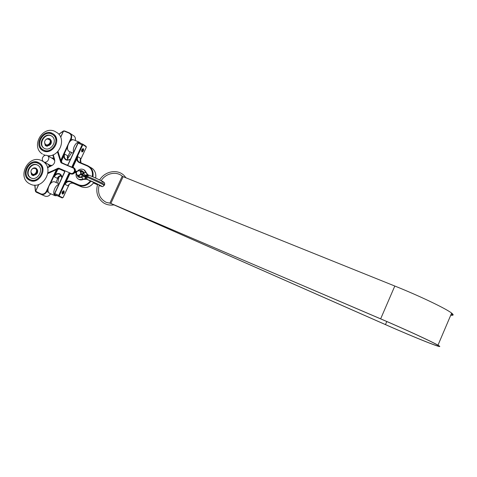 <?xml version="1.0" encoding="UTF-8"?>
<svg xmlns="http://www.w3.org/2000/svg" width="477" height="477" viewBox="0 0 477 477"><rect width="100%" height="100%" fill="white"/><g stroke="black" fill="none" stroke-linecap="round" stroke-linejoin="round"><path stroke-width="0.72" d="M51.576 157.982L53.692 157.994L51.594 157.988M48.111 164.207L49.59 166.258L48.094 164.195M52.75 154.995L54.664 159.944C55.01 162.287 54.163 164.118 52.118 165.436L47.396 167.248M68.151 164.643L67.537 165.376L72.039 167.194L67.066 165.149L68.151 164.643L78.097 143.136L78.836 142.569L82.801 144.197M71.949 167.314L72.659 167.54L72.039 167.194L72.152 166.342L72.725 166.616L82.682 145.068L83.064 144.793L86.224 146.862L86.23 147.393L80.225 160.403M61.36 162.705L67.317 165.161M57.473 151.907L60.776 162.341L61.289 162.913L67.537 165.376M64.926 171.022L58.224 168.459L58.641 168.685L56.674 169.204L57.49 169.061L57.013 169.544L56.262 169.347L47.903 173.181M69.225 184.235L63.149 197.395L62.755 197.699L59.357 196.107L59.333 195.6L69.338 173.95L68.766 173.682L69.344 173.026L70.024 173.246L69.38 172.877M69.982 173.288L70.668 173.527C72.248 174.022 73.53 173.485 74.507 171.917M64.598 171.034L64.902 171.231L64.616 171.923M57.753 151.62L60.746 160.284L57.985 151.37M60.603 160.713L60.442 160.314M61.98 162.985L61.509 160.999L63.685 156.301L63.399 156.164L61.169 161.524L60.746 160.284L70.751 138.682L71.204 138.902C72.057 136.786 71.788 135.003 70.399 133.554L69.29 132.856L68.974 133.071C71.091 134.222 71.681 136.094 70.751 138.682M63.363 131.05L63.131 131.324L64.329 131.175L68.974 133.071M50.508 183.591L57.013 169.544L54.265 176.752L57.806 169.401L59.273 168.93L64.663 171.41M50.657 193.763C49.131 196.083 47.211 196.858 44.898 196.089L36.228 192.195L35.513 191.498L38.631 184.504M63.548 130.96L60.627 137.102M64.598 130.948L63.62 130.907L60.698 137.269M54.98 174.338L55.266 174.469C58.778 172.573 61.056 173.491 62.099 177.229M70.387 159.318C66.804 161.071 64.568 160.069 63.685 156.301L64.753 154.113L63.399 156.164M65.772 181.94L66.059 182.077L69.725 174.141L69.439 174.004L65.772 181.94L65.045 184.366L66.059 182.077C67.519 180.998 69.016 180.753 70.548 181.343L78.61 184.832C83.147 186.382 87.094 185.046 90.451 180.825M75.396 170.79C75.449 169.371 74.901 168.375 73.738 167.809L73.112 166.807L76.767 158.895L76.487 158.758L72.826 166.676L72.999 167.683M87.655 165.674L79.605 162.287L79.212 162.574C77.733 161.882 76.916 160.654 76.767 158.895L77.829 156.689L76.487 158.758M81.853 151.889C81.305 150.273 81.776 149.182 83.266 148.615C83.928 150.177 83.481 151.281 81.931 151.93L81.853 151.889M62.38 194.061C61.789 192.475 62.284 191.384 63.864 190.794C64.473 192.374 63.984 193.459 62.392 194.067L62.38 194.061M74.794 171.154L73.786 168.089L73.112 167.964C76.266 169.15 73.691 174.725 70.662 173.27L58.844 168.184L47.962 172.752M61.36 162.699L57.705 151.674M48.028 138.873L49.703 139.689C51.933 142.009 48.135 146.528 45.667 144.495L45.035 143.804M49.316 139.332L50.055 139.904C52.267 142.206 48.529 146.701 46.048 144.722M49.608 139.678C52.017 142.218 47.42 146.827 45.232 144.06L44.611 142.569C44.617 140.685 45.5 139.463 47.259 138.914L49.608 139.678M34.141 168.226L35.399 168.548C38.393 170.08 35.501 175.673 32.484 174.177L31.488 173.36M35.554 168.631L35.763 168.733C38.756 170.265 35.864 175.852 32.853 174.355L32.382 175.327L32.835 174.349M32.43 174.105L30.999 172.275C30.802 170.474 31.524 169.18 33.163 168.393L35.071 168.423C38.333 169.675 35.56 175.643 32.43 174.105M48.887 145.366L51.134 142.951M47.879 145.801C50.723 145.091 51.814 143.333 51.17 140.53M51.778 136.106L51.122 135.796C44.564 132.809 38.053 144.388 44.122 148.252L44.784 148.609C51.033 151.436 57.878 140.781 52.106 136.35L50.681 135.522C44.224 132.666 37.522 143.851 43.669 148.001M43.693 151.072L42.244 150.291C33.694 144.668 42.864 129.148 51.802 133.083L53.829 134.281C61.676 140.441 52.231 154.947 43.693 151.072M51.421 133.888C43.186 130.143 35.042 144.722 42.709 149.516L44.045 150.243C51.975 153.964 60.299 140.155 53.239 134.961L51.421 133.888M43.246 150.875L43.121 150.792C41.225 149.456 40.104 147.459 39.764 144.793M46.43 133.775C48.749 132.922 50.824 132.868 52.661 133.62L53.472 134.001M43.675 150.082L44.939 150.756C46.639 151.471 48.571 151.424 50.735 150.613M56.727 140.709C56.483 138.497 55.612 136.762 54.11 135.51L52.965 134.747M35.578 174.594L37.51 172.245M33.056 174.433L32.609 175.417L33.324 175.584L34.594 174.94C37.963 173.181 38.512 170.975 36.24 168.309L36.031 168.196M34.243 175.172C37.14 174.445 38.214 172.632 37.456 169.734M37.713 165.191C30.91 161.637 24.136 174.272 30.91 177.897M29.562 180.276C19.569 175.667 28.948 157.404 38.619 162.609L39.239 162.949C48.571 168.292 38.798 185.368 29.592 180.288L29.562 180.276M37.373 165.006C30.373 161.226 23.51 174.427 30.737 177.838L30.784 177.855C37.522 181.594 44.629 169.037 37.761 165.221L37.373 165.006M38.196 163.402C29.425 158.602 20.839 175.339 29.962 179.465C38.387 184.241 47.241 168.339 38.726 163.7L38.196 163.402M30.188 180.556C28.137 179.43 26.825 177.462 26.247 174.665M32.126 163.277C34.761 162.097 37.14 161.995 39.269 162.967M30.886 179.907C32.895 180.944 35.185 180.878 37.761 179.704M43.019 169.508C42.548 167.028 41.416 165.251 39.639 164.177L38.899 163.79M44.629 142.695L45.255 145.461L45.858 145.861L46.311 144.889M46.722 145.062L46.275 146.034L46.984 146.189L48.076 145.449C51.26 143.905 51.921 141.788 50.061 139.105L49.423 138.729C48.088 138.264 46.847 138.598 45.709 139.737M48.076 145.449L48.255 145.557C51.433 144.006 52.094 141.896 50.24 139.212L49.888 138.974M47.772 145.634L48.255 145.557M47.247 146.069L47.944 145.741M46.984 146.189L47.426 146.171M46.275 146.034L47.163 146.29M46.025 144.883L45.756 145.33M45.571 144.954L46.036 145.151L45.571 144.954M47.157 145.354L46.889 145.807M46.704 145.431L47.169 145.622L46.704 145.431M45.858 145.861L46.496 144.972M31.017 172.352L31.548 174.701L32.197 175.238M34.105 175.035L34.416 174.85C37.778 173.091 38.327 170.879 36.061 168.214L35.775 168.071C34.368 167.57 33.086 167.952 31.929 169.21M33.581 175.464L34.29 175.125M33.324 175.584L33.766 175.554M32.609 175.417L33.503 175.673M32.358 174.23L32.12 174.701M31.917 174.32L32.376 174.522L31.917 174.32M33.485 174.725L33.247 175.196M33.044 174.815L33.503 175.017L33.044 174.815M73.589 152.39C73.041 150.66 73.285 148.603 74.317 146.218C75.926 143.13 77.644 141.794 79.462 142.229L73.685 139.856C71.842 139.415 70.119 140.739 68.509 143.821C67.03 147.614 67.209 150.136 69.028 151.382L73.243 153.141M79.462 142.229L80.512 143.255M82.336 151.93C83.654 150.827 83.964 149.724 83.266 148.615L83.087 148.58C81.639 149.456 81.251 150.571 81.913 151.924L82.306 151.287L82.014 150.261L83.004 149.277L83.183 150.285L82.104 151.203L82.336 151.93L81.996 151.787M59.059 183.812L54.521 181.832C52.548 181.349 50.687 182.757 48.94 186.054C47.527 189.637 47.676 192.016 49.399 193.203L55.129 195.743C53.424 194.568 53.287 192.183 54.712 188.594C55.863 186.257 57.24 184.82 58.844 184.277M57.043 195.63L55.129 195.743M62.886 194.05C64.204 192.935 64.532 191.849 63.864 190.794L63.608 190.758C62.141 191.688 61.736 192.791 62.392 194.067L62.845 193.435L62.517 192.475L63.572 191.45L63.745 192.386L62.565 193.316L62.886 194.05L62.553 193.906M43.962 161.959L49.823 165.131L52.071 165.465M54.766 160.689L53.251 158.924M42.65 157.482C41.946 159.3 42.274 160.731 43.622 161.775C46.871 164.058 50.896 157.792 47.527 155.699C45.571 154.751 43.95 155.347 42.65 157.482M54.467 159.288L53.662 158.698M49.793 165.602L50.699 165.966M54.563 159.562L53.77 158.769L52.023 158.233M48.493 164.41L49.483 165.436L50.961 165.901M99.055 185.362C107.081 188.624 92.144 181.218 87.637 179.71L86.653 179.322M104.177 185.577L104.272 185.362C102.901 184.259 90.529 178.487 86.581 177.11L84.876 176.603L85.276 178.803L87.273 179.483C93.522 181.755 108.72 189.441 99.043 185.416M87.989 174.886L86.11 175.953L86.963 176.281C90.91 177.653 103.282 183.43 104.648 184.539L104.546 184.76M85.729 176.782L86.087 179.018L87.863 179.799M86.528 173.026L87.846 174.826L87.273 174.469L85.395 175.476L86.11 175.953M84.089 169.872L87.327 174.51L89.056 175.292L86.963 176.281L86.581 177.11L87.273 179.483M83.105 172.728L82.163 171.392L80.416 170.909M77.721 175.649L78.574 176.645C80.166 177.468 81.555 177.062 82.754 175.429M82.968 174.993L83.213 174.141M79.933 177.08L79.76 176.782M82.438 172.072L82.795 172.066M81.698 174.976L81.275 175.065L81.865 173.729L82.074 174.111M79.802 170.557C76.421 170.778 75.533 172.37 77.137 175.327C79.593 177.182 82.789 172.507 80.231 170.802L79.802 170.557M79.677 170.653C81.633 173.366 80.911 174.94 77.507 175.363C75.551 172.65 76.272 171.082 79.677 170.653M85.55 176.096L85.949 176.323L85.568 176.627L85.55 176.096L81.317 174.29M76.421 172.108L75.694 171.195C74.865 171.136 74.627 171.487 74.978 172.251L76.368 172.239M75.831 171.338L75.259 172.34M82.062 174.606L83.684 172L82.73 174.069L81.328 174.266M83.684 172L84.089 172.233L83.135 174.302L82.396 174.749M113.997 204.871L385.458 324.593C415.628 337.954 446.866 350.38 437.171 344.859C431.429 341.454 404.931 329.255 380.813 318.952L110.73 203.375M113.955 204.877L385.386 324.587C416.033 338.157 447.837 350.816 437.975 345.193C432.138 341.735 405.176 329.321 380.652 318.845L110.646 203.375M450.759 315.172C453.603 315.583 453.895 314.898 451.636 313.115C446.228 308.702 419.51 295.919 394.807 286.033L123.114 176.663L122.106 176.407L109.948 202.975M450.866 314.927C452.536 315.035 452.751 314.516 451.522 313.383M47.551 167.743L52.118 165.436M61.289 162.913L73.112 167.964M54.664 159.944L53.281 154.781M50.687 166.33L50.622 165.984M54.396 158.328L54.08 158.525M73.291 167.809L72.659 167.54M69.338 173.95L70.542 173.503L69.338 173.95M68.766 173.682L58.754 195.337L54.777 193.573L64.771 171.964M58.844 168.184L64.371 170.855L64.622 171.905M58.921 134.323L63.131 131.324M63.095 131.223L58.85 134.246M61.509 160.999L61.074 160.779L67.627 146.636M70.041 141.413L71.204 138.902L72.528 139.767M47.849 173.539L56.429 169.603L46.37 191.319C44.981 193.74 43.127 194.58 40.801 193.847L35.65 191.247L38.81 184.438M56.674 169.204L56.262 169.347M47.915 173.091L58.063 168.208M58.623 176.585L55.916 182.441M35.513 191.498L36.228 192.195L44.898 196.089C47.241 196.864 49.173 196.095 50.699 193.781M36.198 191.79L36.228 192.195L44.898 196.089M48.439 192.279L46.829 191.533L48.07 188.85M40.801 193.847L40.831 194.252C43.335 195.045 45.333 194.139 46.829 191.533L46.37 191.319M61.247 175.536C59.476 175.643 58.146 176.562 57.252 178.297L54.265 176.752C55.803 174.177 57.777 173.419 60.185 174.487L61.921 177.623M34.809 185.106L35.393 190.889M35.513 190.836L34.94 185.106M57.806 169.401L57.162 169.627L57.449 169.764M73.19 135.408L74.132 136.034C75.306 137.203 75.676 138.688 75.241 140.5M70.083 151.823L67.239 157.97M69.248 132.839L64.639 130.96L64.329 131.175M67.305 157.094L67.495 156.367L67.764 159.932L67.651 155.836L64.753 154.113C63.918 156.235 64.264 157.959 65.79 159.276C67.317 160.254 68.897 160.153 70.548 158.972M45.506 163.742L45.858 162.985M48.887 156.468L49.209 155.776M59.357 196.107L58.808 196.357L62.207 197.949L54.831 194.592L54.581 193.495L64.568 171.899L64.383 171.118M58.808 168.941L59.273 168.93M61.783 162.514L61.664 162.848M61.467 161.494L61.169 161.524L61.485 162.544L60.776 162.341M67.102 165.155L62.082 162.854M69.725 174.141L70.542 173.503L70.918 173.92C72.391 174.415 73.673 173.968 74.752 172.585M70.554 173.765L70.918 173.92M72.629 167.528L74.013 168.214L75.068 170.921M74.573 172.28C73.571 173.67 72.349 174.129 70.906 173.658L70.662 173.27M73.112 166.807L72.725 166.616L72.933 167.66M80.297 159.646L80.488 158.907L81.001 162.872C80.064 161.548 79.945 160.057 80.637 158.406L77.829 156.689C77.012 158.769 77.34 160.481 78.812 161.822L79.576 162.275M79.212 162.574L87.303 165.978C91.363 168.035 93.021 171.571 92.282 176.579M93.933 182.363C90.481 186.984 86.319 188.481 81.448 186.841L70.566 181.862C68.247 181.153 66.404 181.987 65.045 184.366L67.967 185.857C69.314 183.502 71.139 182.673 73.446 183.377L70.566 181.862L70.548 181.343M91.041 181.075C87.541 185.553 83.403 186.978 78.627 185.35L78.61 184.832M92.872 176.83C93.617 172.698 92.562 169.389 89.718 166.896L87.69 165.686L87.303 165.978M90.499 167.361L92.449 168.536C95.191 170.921 96.259 174.093 95.65 178.07M93.975 182.381C90.523 187.002 86.349 188.493 81.46 186.847L73.446 183.377L81.466 186.853M82.998 144.31L86.146 146.373L86.224 146.862M80.225 160.522L86.271 147.423L86.146 146.373L82.885 144.233L83.064 144.793M77.9 143.07L78.836 142.569L82.843 144.215L82.116 144.787L82.682 145.068M77.936 143.118L82.116 144.787L72.152 166.342M69.32 184.152L63.197 197.418L62.207 197.949L62.755 197.699M54.628 193.519L54.819 194.586L62.237 197.961M59.333 195.6L58.754 195.337L58.808 196.357L54.831 194.592M67.996 164.607L77.894 143.088M87.637 179.71L100.075 185.338M93.575 182.965L97.487 184.706M86.534 179.269L83.6 179.406M84.978 176.377L81.46 177.17L83.242 179.43C81.633 180.169 80.124 180.133 78.717 179.316M87.273 174.469L84.721 170.271L86.343 172.692L83.958 172.513M76.159 173.586C75.742 175.894 76.415 177.706 78.186 179.018C79.623 179.907 81.173 179.972 82.837 179.209L85.276 178.803M93.659 183.049L97.469 184.754L93.653 183.049M101.947 181.773C109.627 184.79 94.78 177.301 89.181 175.345L89.056 175.292C92.771 176.556 103.736 181.82 103.837 182.214C104.517 182.679 104.785 183.448 104.648 184.539L103.014 186.507C102.275 186.406 103.664 187.27 99.037 185.422M83.684 173.115L85.395 175.476L85.18 175.941M81.46 177.17C79.385 177.933 77.942 177.313 77.131 175.321M79.838 170.575C81.43 170.241 82.604 170.778 83.362 172.179M75.604 172.907L75.324 172.34M76.392 171.171L75.801 171.303M82.521 173.998L83.135 174.302M123.114 176.663L110.902 203.357M394.807 286.033L380.652 318.845M385.458 324.593L386.781 321.522M58.82 134.21L63.095 131.169M55.952 182.458L58.701 176.52M35.358 190.931L34.773 185.106M75.283 140.512C75.706 138.706 75.324 137.215 74.132 136.034L69.272 132.844L63.62 130.907M67.239 158.072L70.125 151.841M45.297 163.486L45.595 162.842M48.624 156.319L48.875 155.788M58.003 177.211L57.574 177.82L61.253 175.548M70.596 158.865C68.926 160.123 67.329 160.26 65.79 159.276L66.404 159.634M95.686 178.082C96.282 174.111 95.203 170.933 92.449 168.536L87.673 165.68L79.546 162.258M68.7 184.778L68.259 185.404C69.678 183.383 71.407 182.709 73.458 183.383M60.185 174.487L61.885 177.706M49.369 139.373L49.721 139.588M35.399 168.548L35.763 168.733M71.783 152.533L67.418 159.133M42.393 153.988C30.623 146.797 42.071 125.666 54.611 131.223L57.592 132.994C66.619 139.886 58.981 157.136 47.652 155.77M45.19 155.311L43.377 154.566M43.121 150.792L42.244 150.291M54.11 135.51L53.245 134.967M29.902 183.919C16.236 177.498 28.507 153.654 41.779 160.737L42.787 161.298C55.296 168.464 42.876 190.818 30.134 184.033L29.95 183.943M39.639 164.177L38.732 163.7M59.16 176.192L57.717 183.228M53.662 159.157L47.527 155.699M86.593 179.298L79.039 179.501M84.322 170.039C82.11 168.649 79.945 168.852 77.823 170.653M78.574 176.645L78.985 176.872M77.495 175.53L80.279 177.068M80.231 170.802L82.962 172.37M81.173 174.755L85.568 176.627M76.719 171.595L76.362 171.13C74.215 171.237 73.947 171.833 75.563 172.912L76.195 172.847M82.211 174.171L81.543 173.89M110.879 203.381L106.18 202.337C99.586 198.742 97.26 192.923 99.198 184.879M101.172 180.711C105.888 173.056 116.632 170.879 122.547 176.448M114.253 204.824C111.171 205.402 108.243 205.098 105.483 203.917L103.801 203.041C97.517 198.557 95.472 192.249 97.672 184.116M99.645 179.948C104.958 171.094 117.539 168.786 124.133 175.572L126.023 177.838M451.636 313.115L437.975 345.193"/></g></svg>
